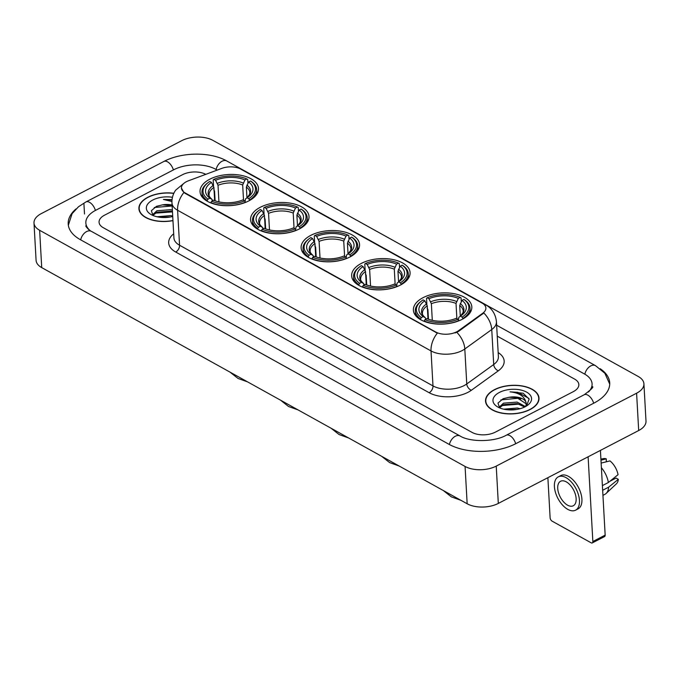 <?xml version="1.0" encoding="UTF-8"?>
<svg xmlns="http://www.w3.org/2000/svg" width="680" height="680" viewBox="0 0 680 680"><rect width="100%" height="100%" fill="white"/><g stroke="black" fill="none" stroke-linecap="round" stroke-linejoin="round"><path stroke-width="1.02" d="M248.778 200.915A29.265 15.589 -3.2 0 0 258.476 188.445A29.265 15.589 -3.2 0 0 240.771 175.27A29.265 15.589 -3.2 0 0 209.737 179.239A29.265 15.589 -3.2 0 0 200.039 191.709A29.265 15.589 -3.2 0 0 217.745 204.884A29.265 15.589 -3.2 0 0 248.778 200.915M400.392 285.073A29.265 15.589 -3.2 0 0 410.082 272.603A29.265 15.589 -3.2 0 0 392.385 259.428A29.265 15.589 -3.2 0 0 361.352 263.398A29.265 15.589 -3.2 0 0 351.653 275.868A29.265 15.589 -3.2 0 0 369.359 289.043A29.265 15.589 -3.2 0 0 400.392 285.073M349.851 257.023A29.265 15.589 -3.2 0 0 359.55 244.553A29.265 15.589 -3.2 0 0 341.844 231.378A29.265 15.589 -3.2 0 0 310.811 235.348A29.265 15.589 -3.2 0 0 301.113 247.817A29.265 15.589 -3.2 0 0 318.818 260.993A29.265 15.589 -3.2 0 0 349.851 257.023M299.319 228.964A29.265 15.589 -3.2 0 0 309.009 216.495A29.265 15.589 -3.2 0 0 291.303 203.32A29.265 15.589 -3.2 0 0 260.27 207.29A29.265 15.589 -3.2 0 0 250.58 219.768A29.265 15.589 -3.2 0 0 268.286 232.942A29.265 15.589 -3.2 0 0 299.319 228.964M462.128 319.345A29.265 15.589 -3.2 0 0 471.818 306.875A29.265 15.589 -3.2 0 0 454.121 293.7A29.265 15.589 -3.2 0 0 423.079 297.67A29.265 15.589 -3.2 0 0 413.389 310.139A29.265 15.589 -3.2 0 0 431.094 323.315A29.265 15.589 -3.2 0 0 462.128 319.345M456.748 331.789A14.909 7.947 -3.2 0 0 458.524 330.709L482.706 313.267A14.909 7.947 -3.2 0 0 485.877 307.998A14.909 7.947 -3.2 0 0 482.069 303.076L240.686 169.082A14.909 7.947 -3.2 0 0 221.731 168.402L188.453 180.795A14.909 7.947 -3.2 0 0 181.441 188.062A14.909 7.947 -3.2 0 0 185.249 192.984L435.727 332.027A14.909 7.947 -3.2 0 0 456.748 331.789M530.128 409.522A26.775 14.271 -3.2 0 0 539.002 398.106A26.775 14.271 -3.2 0 0 522.801 386.053A26.775 14.271 -3.2 0 0 494.402 389.691A26.775 14.271 -3.2 0 0 485.529 401.098A26.775 14.271 -3.2 0 0 501.729 413.159A26.775 14.271 -3.2 0 0 530.128 409.522M173.85 193.273A26.775 14.271 -3.2 0 0 147.781 197.285A26.775 14.271 -3.2 0 0 138.916 208.692A26.775 14.271 -3.2 0 0 172.958 220.643M483.718 304.19A19.32 12.486 119 0 1 485.826 305.005C488.869 306.442 495.388 311.423 496.442 321.733A22.083 11.764 176.8 0 1 491.75 329.536L464.805 348.976A22.083 11.764 176.8 0 1 462.179 350.582A22.083 11.764 176.8 0 1 431.026 350.931A19.32 12.486 -61 0 1 437.342 333.157L185.274 193.443L183.915 192.482L181.441 188.096M183.915 192.482A19.32 12.486 119 0 0 177.599 210.256L431.026 350.931L432.981 385.909A22.083 11.764 -3.2 0 0 464.134 385.569A22.083 11.764 -3.2 0 0 466.76 383.962L493.714 364.523L491.75 329.536A19.32 12.563 -125.8 0 0 483.829 312.978L458.558 331.381L455.022 332.962M104.558 215.178A16.566 8.823 -3.2 0 0 99.067 222.241A16.566 8.823 -3.2 0 0 103.292 227.706L472.013 432.378A16.566 8.823 -3.2 0 0 495.371 432.123L573.359 391.62A16.566 8.823 -3.2 0 0 578.841 384.565A16.566 8.823 -3.2 0 0 574.617 379.091L497.25 336.149L574.617 379.091A16.566 8.823 -3.2 0 1 578.841 384.565A16.566 8.823 -3.2 0 1 573.359 391.62L495.371 432.123A16.566 8.823 -3.2 0 1 472.013 432.378L103.292 227.706A16.566 8.823 -3.2 0 1 99.067 222.241A16.566 8.823 -3.2 0 1 104.558 215.178L182.537 174.683L104.558 215.178M205.768 174.344A16.566 8.823 -3.2 0 0 182.537 174.683A16.566 8.823 -3.2 0 1 205.768 174.344M494.581 389.793A26.503 14.118 -3.2 0 0 485.809 401.081A26.503 14.118 -3.2 0 0 501.84 413.015A26.503 14.118 -3.2 0 0 529.95 409.42A26.503 14.118 -3.2 0 0 538.721 398.123A26.503 14.118 -3.2 0 0 522.69 386.189A26.503 14.118 -3.2 0 0 494.581 389.793M503.659 409.173L517.42 408.008L520.064 408.723M506.575 409.683L517.038 409.402M499.001 407.328L503.54 403.155L517.089 402.084L525.47 406.589M499.494 407.804L503.625 404.634L517.165 403.563L524.62 407.031M526.473 406.019L529.142 399.126L523.192 393.236L510.042 391.85C518.891 392.776 524.152 396.091 525.827 401.803A13.804 7.353 -3.2 0 0 508.997 397.29L516.842 397.638L526.099 403.741L526.303 404.455M525.827 401.803L526.32 403.707L525.725 406.453M526.32 403.707L526.371 406.079M508.997 397.29L503.081 398.752L497.989 403.104L499.587 407.881M525.156 406.759A19.32 10.293 -3.2 0 0 527.612 405.238A19.32 10.293 -3.2 0 0 525.36 391.501A19.32 10.293 -3.2 0 0 499.375 392.445A19.32 10.293 -3.2 0 0 497.641 406.912A19.32 10.293 -3.2 0 0 525.156 406.759M510.042 391.85L517.828 392.334L528.887 398.395M500.863 399.916L518.16 398.259L520.923 398.93M501.857 405.56L518.491 404.183L521.254 404.855M508.453 409.861L515.312 409.657M600.423 450.398L605.166 535.117A2.762 1.504 62.6 0 1 604.596 536.545L592.28 542.938A2.762 1.504 -117.4 0 0 592.85 541.51L588.115 456.79M547.876 477.683L550.12 517.794A2.762 1.504 -117.4 0 0 552.092 521.144L591.141 542.818A2.762 1.504 -117.4 0 0 592.28 542.938M567.587 505.18A13.804 7.539 -117.4 0 0 573.291 505.767A13.804 7.539 -117.4 0 0 575.382 494.394A13.804 7.539 -117.4 0 0 566.279 481.856A13.804 7.539 -117.4 0 0 560.567 481.27A13.804 7.539 -117.4 0 0 558.484 492.651A13.804 7.539 -117.4 0 0 567.587 505.18M602.939 495.354L604.877 494.343A18.215 9.954 -117.4 0 0 606.126 493.459L616.394 483.82A14.357 7.837 -117.4 0 0 618.324 479.332L616.063 478.074L609.909 481.27M575.586 510.179L578.042 508.904A18.768 10.251 -117.4 0 0 580.881 493.425A18.768 10.251 -117.4 0 0 568.505 476.383A18.768 10.251 -117.4 0 0 560.745 475.583L558.28 476.858A18.768 10.251 -117.4 0 0 555.441 492.337A18.768 10.251 -117.4 0 0 567.817 509.379A18.768 10.251 -117.4 0 0 575.586 510.179A18.768 10.251 -117.4 0 0 578.417 494.7A18.768 10.251 -117.4 0 0 566.049 477.658A18.768 10.251 -117.4 0 0 558.28 476.858M601.137 463.08L609.977 460.904A14.357 7.837 -117.4 0 1 618.06 474.665L608.37 482.511L602.395 485.613M608.37 482.511A18.215 9.954 -117.4 0 0 601.392 467.712M606.296 461.805L606.288 458.856L600.976 460.164M606.288 458.856A14.357 7.837 -117.4 0 0 603.313 458.643L600.916 459.136M606.126 493.459A18.215 9.954 -117.4 0 0 608.625 487.177L618.324 479.332M602.659 490.28L608.625 487.177M173.782 193.418A26.503 14.118 -3.2 0 0 147.968 197.387A26.503 14.118 -3.2 0 0 139.188 208.675A26.503 14.118 -3.2 0 0 172.95 220.499M157.037 216.767L170.799 215.602L172.703 216.078M159.962 217.277L170.417 216.996M152.388 214.922L156.927 210.749L170.468 209.678L172.371 210.154M152.881 215.398L157.004 212.228L170.553 211.157L172.456 211.633M172.091 205.037A13.804 7.353 -3.2 0 0 162.375 204.884L172.125 205.708M172.057 199.648L163.421 199.444L171.938 201.535M162.375 204.884L156.459 206.346L151.376 210.698L152.966 215.475M172.465 197.285A19.32 10.293 -3.2 0 0 152.754 200.039A19.32 10.293 -3.2 0 0 151.019 214.514A19.32 10.293 -3.2 0 0 172.728 216.504M163.421 199.444L172.014 200.09M154.241 207.51L172.142 205.972M155.236 213.155L172.474 211.896M161.84 217.456L168.7 217.251M426.87 304.368L426.53 298.282L427.219 297.764A26.282 14.008 -3.2 0 1 460.19 297.398L458.294 298.384A23.741 12.648 -3.2 0 0 428.927 298.707L431.366 303.705L432.293 320.322M456.875 318.631L456.025 303.433L458.294 298.384M462.094 317.118L462.885 318.461A27.387 14.595 -3.2 0 0 469.999 307.912A27.387 14.595 -3.2 0 0 464.754 299.94L463.879 299.438A26.282 14.008 -3.2 0 1 462.094 317.118L460.385 316.175A23.741 12.648 -3.2 0 0 461.465 315.426A23.741 12.648 -3.2 0 0 461.975 300.424L459.706 305.481L460.309 316.234M458.447 320.025L458.821 317.356L460.385 316.175M428.459 319.234L427.907 309.442L427.091 308.269M420.903 301.452A27.387 14.595 -3.2 0 0 415.319 310.964A27.387 14.595 -3.2 0 0 420.563 318.937L421.337 317.577A26.282 14.008 -3.2 0 1 421.727 300.841L420.903 301.452M420.605 319.659L420.563 318.937M460.19 297.398L461.074 297.899L461.278 301.648M462.885 318.461L462.91 318.92M428 319.065L427.261 305.839L424.822 300.841L423.113 299.897A26.282 14.008 -3.2 0 0 421.727 300.841M424.822 300.841A23.741 12.648 -3.2 0 0 423.232 316.582L421.337 317.577M428.927 298.707L427.219 297.764M461.975 300.424L463.879 299.438M423.232 316.582L425.34 317.806C423.096 315.775 422.127 314.304 422.416 313.412A20.425 10.889 -3.2 0 1 427.261 305.839M426.624 303.892A21.233 11.313 -3.2 0 0 425.229 317.73L425.935 319.141M458.796 320.858L457.988 319.251A26.282 14.008 -3.2 0 1 425.017 319.617L424.243 320.977A27.387 14.595 -3.2 0 0 458.779 320.594M425.017 319.617L426.921 318.631A23.741 12.648 -3.2 0 0 456.288 318.308L457.988 319.251M365.135 270.096L364.795 264.01L365.483 263.491A26.282 14.008 -3.2 0 1 398.454 263.126L396.559 264.112A23.741 12.648 -3.2 0 0 367.192 264.435L369.631 269.442L370.558 286.05M395.139 284.359L394.289 269.17L396.559 264.112M400.358 282.846L401.149 284.197A27.387 14.595 -3.2 0 0 408.263 273.64A27.387 14.595 -3.2 0 0 403.019 265.676L402.144 265.166A26.282 14.008 -3.2 0 1 400.358 282.846L398.65 281.902A23.741 12.648 -3.2 0 0 399.729 281.163A23.741 12.648 -3.2 0 0 400.24 266.161L397.97 271.209L398.574 281.971M396.712 285.753L397.086 283.084L398.65 281.902M366.724 284.971L366.171 275.171L365.355 273.998M359.168 267.18A27.387 14.595 -3.2 0 0 353.583 276.7A27.387 14.595 -3.2 0 0 358.827 284.665L359.601 283.305A26.282 14.008 -3.2 0 1 359.992 266.569L359.168 267.18M358.87 285.396L358.827 284.665M398.454 263.126L399.339 263.627L399.543 267.385M401.149 284.197L401.175 284.656M366.265 284.801L365.525 271.575L363.086 266.569L361.377 265.625A26.282 14.008 -3.2 0 0 359.992 266.569M363.086 266.569A23.741 12.648 -3.2 0 0 361.497 282.319L359.601 283.305M367.192 264.435L365.483 263.491M400.24 266.161L402.144 265.166M361.497 282.319L363.604 283.534C361.361 281.503 360.392 280.041 360.68 279.14A20.425 10.889 -3.2 0 1 365.525 271.575M364.888 269.62A21.233 11.313 -3.2 0 0 363.494 283.458L364.2 284.877M397.06 286.586L396.253 284.979A26.282 14.008 -3.2 0 1 363.281 285.345L362.508 286.714A27.387 14.595 -3.2 0 0 397.043 286.322M363.281 285.345L365.185 284.359A23.741 12.648 -3.2 0 0 394.553 284.036L396.253 284.979M314.602 242.046L314.262 235.96L314.95 235.441A26.282 14.008 -3.2 0 1 347.922 235.076L346.018 236.062A23.741 12.648 -3.2 0 0 316.65 236.385L319.09 241.383L320.017 258M344.599 256.309L343.749 241.111L346.018 236.062M349.817 254.796L350.616 256.139A27.387 14.595 -3.2 0 0 357.723 245.59A27.387 14.595 -3.2 0 0 352.478 237.618L351.602 237.116A26.282 14.008 -3.2 0 1 349.817 254.796L348.118 253.852A23.741 12.648 -3.2 0 0 349.188 253.104A23.741 12.648 -3.2 0 0 349.707 238.102L347.429 243.159L348.032 253.912M346.171 257.703L346.553 255.034L348.118 253.852M316.183 256.912L315.639 247.121L314.815 245.939M308.635 239.13A27.387 14.595 -3.2 0 0 303.042 248.642A27.387 14.595 -3.2 0 0 308.286 256.615L309.06 255.255A26.282 14.008 -3.2 0 1 309.459 238.519L308.635 239.13M308.329 257.337L308.286 256.615M347.922 235.076L348.798 235.577L349.01 239.326M350.616 256.139L350.642 256.598M315.724 256.743L314.984 243.517L312.545 238.519L310.845 237.566A26.282 14.008 -3.2 0 0 309.459 238.519M312.545 238.519A23.741 12.648 -3.2 0 0 310.964 254.26L309.06 255.255M316.65 236.385L314.95 235.441M349.707 238.102L351.602 237.116M310.964 254.26L313.072 255.484C310.828 253.453 309.85 251.982 310.148 251.09A20.425 10.889 -3.2 0 1 314.984 243.517M314.347 241.57A21.233 11.313 -3.2 0 0 312.953 255.408L313.659 256.819M346.528 258.536L345.721 256.929A26.282 14.008 -3.2 0 1 312.749 257.295L311.975 258.655A27.387 14.595 -3.2 0 0 346.511 258.273M312.749 257.295L314.644 256.309A23.741 12.648 -3.2 0 0 344.012 255.986L345.721 256.929M264.061 213.996L263.721 207.91L264.409 207.383A26.282 14.008 -3.2 0 1 297.381 207.018L295.486 208.004A23.741 12.648 -3.2 0 0 266.118 208.335L268.558 213.333L269.484 229.95M294.058 228.25L293.207 213.061L295.486 208.004M299.285 226.746L300.075 228.089A27.387 14.595 -3.2 0 0 307.19 217.532A27.387 14.595 -3.2 0 0 301.945 209.567L301.061 209.066A26.282 14.008 -3.2 0 1 299.285 226.746L297.576 225.794A23.741 12.648 -3.2 0 0 298.656 225.054A23.741 12.648 -3.2 0 0 299.166 210.052L296.897 215.101L297.491 225.862M295.639 229.644L296.012 226.975L297.576 225.794M265.65 228.862L265.098 219.071L264.282 217.889M258.094 211.072A27.387 14.595 -3.2 0 0 252.509 220.592A27.387 14.595 -3.2 0 0 257.754 228.556L258.527 227.197A26.282 14.008 -3.2 0 1 258.918 210.469L258.094 211.072M257.788 229.287L257.754 228.556M297.381 207.018L298.256 207.519L298.469 211.276M300.075 228.089L300.101 228.548M265.192 228.692L264.452 215.466L262.012 210.46L260.304 209.517A26.282 14.008 -3.2 0 0 258.918 210.469M262.012 210.46A23.741 12.648 -3.2 0 0 260.423 226.21L258.527 227.197M266.118 208.335L264.409 207.383M299.166 210.052L301.061 209.066M260.423 226.21L262.531 227.426C260.287 225.394 259.31 223.932 259.607 223.031A20.425 10.889 -3.2 0 1 264.452 215.466M263.815 213.511A21.233 11.313 -3.2 0 0 262.421 227.35L263.118 228.769M295.987 230.477L295.179 228.871A26.282 14.008 -3.2 0 1 262.208 229.245L261.435 230.605A27.387 14.595 -3.2 0 0 295.97 230.223M262.208 229.245L264.103 228.259A23.741 12.648 -3.2 0 0 293.471 227.927L295.179 228.871M213.529 185.938L213.189 179.851L213.877 179.333A26.282 14.008 -3.2 0 1 246.849 178.968L244.945 179.953A23.741 12.648 -3.2 0 0 215.577 180.276L218.017 185.283L218.943 201.892M243.525 200.201L242.675 185.002L244.945 179.953M248.744 198.688L249.543 200.031A27.387 14.595 -3.2 0 0 256.649 189.482A27.387 14.595 -3.2 0 0 251.404 181.518L250.529 181.007A26.282 14.008 -3.2 0 1 248.744 198.688L247.044 197.744A23.741 12.648 -3.2 0 0 248.115 197.005A23.741 12.648 -3.2 0 0 248.625 181.994L246.355 187.051L246.959 197.804M245.098 201.594L245.48 198.925L247.044 197.744M215.109 200.804L214.566 191.012L213.741 189.839M207.561 183.022A27.387 14.595 -3.2 0 0 201.969 192.542A27.387 14.595 -3.2 0 0 207.213 200.506L207.987 199.146A26.282 14.008 -3.2 0 1 208.386 182.41L207.561 183.022M207.256 201.237L207.213 200.506M246.849 178.968L247.724 179.469L247.928 183.226M249.543 200.031L249.569 200.489M214.65 200.643L213.911 187.408L211.471 182.41L209.771 181.466A26.282 14.008 -3.2 0 0 208.386 182.41M211.471 182.41A23.741 12.648 -3.2 0 0 209.891 198.16L207.987 199.146M215.577 180.276L213.877 179.333M248.625 181.994L250.529 181.007M209.891 198.16L211.998 199.376C209.746 197.344 208.777 195.882 209.075 194.981A20.425 10.889 -3.2 0 1 213.911 187.408M213.273 185.462A21.233 11.313 -3.2 0 0 211.88 199.299L212.585 200.719M245.446 202.428L244.638 200.821A26.282 14.008 -3.2 0 1 211.667 201.186L210.894 202.546A27.387 14.595 -3.2 0 0 245.438 202.164M211.667 201.186L213.571 200.201A23.741 12.648 -3.2 0 0 242.939 199.877L244.638 200.821M217.175 170.094L215.756 169.303A29.818 15.886 -3.2 0 0 173.697 169.77L95.718 210.273A29.818 15.886 -3.2 0 0 85.841 222.98A29.818 15.886 -3.2 0 0 90.278 230.699M588.523 391.986A29.818 15.886 -3.2 0 0 592.076 383.826A29.818 15.886 -3.2 0 0 584.468 373.983L496.638 325.227M41.319 213.588A22.083 11.764 -3.2 0 0 34 222.998A22.083 11.764 -3.2 0 0 39.636 230.291L465.077 466.454A22.083 11.764 -3.2 0 0 496.23 466.106L636.599 393.21A22.083 11.764 -3.2 0 0 643.917 383.8A22.083 11.764 -3.2 0 0 638.282 376.507L212.84 140.344A22.083 11.764 -3.2 0 0 181.688 140.692L41.319 213.588M34 222.998L36.083 260.312A22.083 11.764 -3.2 0 0 41.718 267.606L467.16 503.769A22.083 11.764 -3.2 0 0 498.312 503.421L638.682 430.534A22.083 11.764 -3.2 0 0 646 421.115L643.917 383.8M76.092 208.879A47.481 25.304 -3.2 0 0 68.195 223.966A47.481 25.304 -3.2 0 0 80.308 239.641L449.029 444.32A47.481 25.304 -3.2 0 0 516.001 443.572L593.988 403.07A47.481 25.304 -3.2 0 0 609.713 382.84A47.481 25.304 -3.2 0 0 600.185 368.73M458.524 330.709L458.558 331.381M482.706 313.267L482.749 313.939M185.249 192.984L185.274 193.443M435.727 332.027L435.752 332.486M175.712 252.033A5.525 3.57 119 0 0 179.562 245.233L432.981 385.909A5.525 3.57 119 0 1 429.139 392.708L175.712 252.033A27.608 14.713 176.8 0 1 173.697 233.792M173.927 237.94A22.083 11.764 -3.2 0 0 179.562 245.233L177.599 210.256A22.083 11.764 176.8 0 1 171.972 202.963L173.927 237.94M456.807 332.341A19.32 12.563 -125.8 0 1 464.805 348.976L466.76 383.962A5.525 3.587 54.2 0 0 471.367 390.269A27.608 14.713 176.8 0 1 429.139 392.708M241.188 169.362A19.32 12.486 -61 0 1 242.53 169.957L485.826 305.005M498.168 352.572A27.608 14.713 176.8 0 1 498.312 370.829L471.367 390.269M498.312 370.829A5.525 3.587 54.2 0 1 493.714 364.523A22.083 11.764 -3.2 0 0 498.397 356.719L496.442 321.733M592.85 541.51L605.166 535.117M456.025 303.433A20.425 10.889 -3.2 0 0 431.366 303.705M460.437 316.14L462.978 312.724L463.216 311.134A20.425 10.889 -3.2 0 0 459.706 305.481M456.535 301.469A21.233 11.313 -3.2 0 0 430.729 301.758M460.462 316.124A21.233 11.313 -3.2 0 0 460.215 303.518M394.289 269.17A20.425 10.889 -3.2 0 0 369.631 269.442M398.701 281.868L401.243 278.46L401.48 276.862A20.425 10.889 -3.2 0 0 397.97 271.209M394.8 267.197A21.233 11.313 -3.2 0 0 368.993 267.486M398.726 281.86A21.233 11.313 -3.2 0 0 398.48 269.246M343.749 241.111A20.425 10.889 -3.2 0 0 319.09 241.383M348.168 253.819L350.701 250.401L350.94 248.812A20.425 10.889 -3.2 0 0 347.429 243.159M344.258 239.148A21.233 11.313 -3.2 0 0 318.452 239.436M348.185 253.801A21.233 11.313 -3.2 0 0 347.947 241.196M293.207 213.061A20.425 10.889 -3.2 0 0 268.558 213.333M297.627 225.769L300.169 222.351L300.399 220.753A20.425 10.889 -3.2 0 0 296.897 215.101M293.726 211.097A21.233 11.313 -3.2 0 0 267.92 211.386M297.653 225.751A21.233 11.313 -3.2 0 0 297.406 213.137M242.675 185.002A20.425 10.889 -3.2 0 0 218.017 185.283M246.874 185.088A21.233 11.313 -3.2 0 1 247.112 197.702L249.628 194.302L249.866 192.703A20.425 10.889 -3.2 0 0 246.355 187.051M243.185 183.039A21.233 11.313 -3.2 0 0 217.379 183.328M80.682 239.853A8.832 5.712 -61 0 1 86.615 231.565A8.832 5.712 -61 0 1 91.316 231.31C89.53 230.945 84.736 225.556 85.995 225.777M68.332 225.225L72.105 213.656L78.531 206.728L85.909 201.96A8.832 4.828 62.6 0 1 89.564 202.334A8.832 4.828 62.6 0 1 95.404 210.434M85.909 201.96L163.888 161.466A8.832 4.828 62.6 0 1 167.543 161.84A8.832 4.828 62.6 0 1 173.392 169.932M163.888 161.466C181.704 151.971 210.358 151.581 226.763 160.973A8.832 5.712 119 0 0 222.062 161.228A8.832 5.712 119 0 0 216.13 169.516M609.722 384.106L604.869 373.252L595.485 365.644A8.832 5.712 119 0 0 590.775 365.908A8.832 5.712 119 0 0 584.842 374.187M593.674 403.231A8.832 4.828 -117.4 0 0 587.835 395.139A8.832 4.828 -117.4 0 0 584.179 394.765L506.192 435.26C494.233 442.153 469.888 442.212 460.037 435.982L91.316 231.31M515.695 443.734A8.832 4.828 -117.4 0 0 509.847 435.633A8.832 4.828 -117.4 0 0 506.192 435.26M449.404 444.524A8.832 5.712 -61 0 1 455.337 436.245A8.832 5.712 -61 0 1 460.037 435.982M41.718 267.606L39.636 230.291M638.682 430.534L636.599 393.21M498.312 503.421L496.23 466.106M467.16 503.769L465.077 466.454M84.498 213.987L83.929 203.728M184.203 183.099L175.661 190.154C172.992 193.987 171.768 198.254 171.972 202.963M240.303 168.878L242.53 169.957M485.919 403.121L485.809 401.081M538.84 400.163L538.721 398.123M139.306 210.715L139.188 208.675M443.351 490.552L451.341 496.859L460.921 500.31M415.574 315.52L415.319 310.964M470.254 312.46L469.999 307.912M381.616 456.28L389.606 462.587L399.185 466.038M353.838 281.248L353.583 276.7M408.519 278.197L408.263 273.64M331.075 428.23L339.074 434.537L348.644 437.988M303.297 253.198L303.042 248.642M357.977 250.138L357.723 245.59M280.543 400.18L288.532 406.487L298.112 409.929M252.756 225.148L252.509 220.592M307.445 222.088L307.19 217.532M230.001 372.122L237.992 378.428L247.571 381.879M202.224 197.089L201.969 192.542M256.904 194.038L256.649 189.482M592.229 386.623C594.15 386.639 591.464 389.351 584.179 394.765M226.763 160.973L595.485 365.644"/></g></svg>
